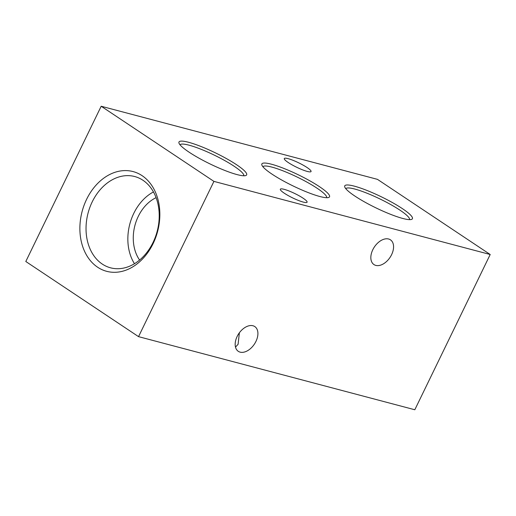 <?xml version="1.0" encoding="UTF-8"?>
<svg xmlns="http://www.w3.org/2000/svg" width="516" height="516" viewBox="0 0 516 516"><rect width="100%" height="100%" fill="white"/><g stroke="black" fill="none" stroke-linecap="round" stroke-linejoin="round"><path stroke-width="0.77" d="M252.95 325.751A14.867 9.404 123.7 0 0 237.882 335.071A14.867 9.404 123.7 0 0 238.295 351.319A14.867 9.404 123.7 0 0 240.134 352.144A14.867 9.404 123.7 0 0 255.201 342.817A14.867 9.404 123.7 0 0 254.794 326.57A14.867 9.404 123.7 0 0 252.95 325.751M388.606 239.005A14.867 9.404 123.7 0 0 373.539 248.331A14.867 9.404 123.7 0 0 373.952 264.573A14.867 9.404 123.7 0 0 375.79 265.398A14.867 9.404 123.7 0 0 390.857 256.078A14.867 9.404 123.7 0 0 390.444 239.83A14.867 9.404 123.7 0 0 388.606 239.005M86.624 199.286A51.587 39.048 -75.2 0 0 97.634 267.224A51.587 39.048 -75.2 0 0 153.11 243.604A51.587 39.048 -75.2 0 0 142.094 175.666A51.587 39.048 -75.2 0 0 86.624 199.286M92.203 201.891A47.214 35.739 -75.2 0 0 111.753 268.107A47.214 35.739 -75.2 0 0 153.052 242.456A47.214 35.739 -75.2 0 0 135.895 176.878A47.214 35.739 -75.2 0 0 92.203 201.891M153.465 191.933A45.298 34.295 -75.2 0 0 133.767 213.392A45.298 34.295 -75.2 0 0 134.47 263.715M156.103 197.654A38.313 29.006 -75.2 0 0 138.275 216.391A38.313 29.006 -75.2 0 0 139.591 260.045M189.05 152.149A37.616 6.153 25.9 0 0 222.022 169.325A37.616 6.153 25.9 0 0 245.732 175.563A37.616 6.153 25.9 0 0 236.573 164.727A37.616 6.153 25.9 0 0 198.312 145.467A37.616 6.153 25.9 0 0 179 143.158A37.616 6.153 25.9 0 0 189.05 152.149M243.758 175.775A35.41 5.792 25.9 0 0 234.232 166.313A35.41 5.792 25.9 0 0 200.911 149.214A35.41 5.792 25.9 0 0 180.052 144.841M271.932 174.085A37.616 6.153 25.9 0 0 304.904 191.262A37.616 6.153 25.9 0 0 328.615 197.493A37.616 6.153 25.9 0 0 319.456 186.663A37.616 6.153 25.9 0 0 281.194 167.397A37.616 6.153 25.9 0 0 261.883 165.088A37.616 6.153 25.9 0 0 271.932 174.085M326.641 197.705A35.41 5.792 25.9 0 0 317.114 188.243A35.41 5.792 25.9 0 0 283.794 171.151A35.41 5.792 25.9 0 0 262.934 166.778M354.815 196.022A37.616 6.153 25.9 0 0 387.787 213.198A37.616 6.153 25.9 0 0 411.497 219.429A37.616 6.153 25.9 0 0 402.332 208.593A37.616 6.153 25.9 0 0 364.077 189.333A37.616 6.153 25.9 0 0 344.765 187.024A37.616 6.153 25.9 0 0 354.815 196.022M409.517 219.642A35.41 5.792 25.9 0 0 399.997 210.18A35.41 5.792 25.9 0 0 366.67 193.087A35.41 5.792 25.9 0 0 345.817 188.708M288.089 158.651A14.867 2.432 25.9 0 0 284.297 158.541A14.867 2.432 25.9 0 0 292.114 164.881A14.867 2.432 25.9 0 0 307.259 171.428A14.867 2.432 25.9 0 0 311.051 171.531A14.867 2.432 25.9 0 0 303.234 165.197A14.867 2.432 25.9 0 0 288.089 158.651M284.129 189.32A14.867 2.432 25.9 0 0 280.336 189.211A14.867 2.432 25.9 0 0 288.154 195.551A14.867 2.432 25.9 0 0 303.298 202.098A14.867 2.432 25.9 0 0 307.091 202.201A14.867 2.432 25.9 0 0 299.274 195.867A14.867 2.432 25.9 0 0 284.129 189.32M490.2 254.504L414.812 409.756L138.54 336.645L25.8 261.496L101.188 106.244L377.46 179.355L490.2 254.504L213.927 181.387L138.54 336.645M101.188 106.244L213.927 181.387M235.496 347.094L238.095 344.295L239.372 332.794"/></g></svg>
